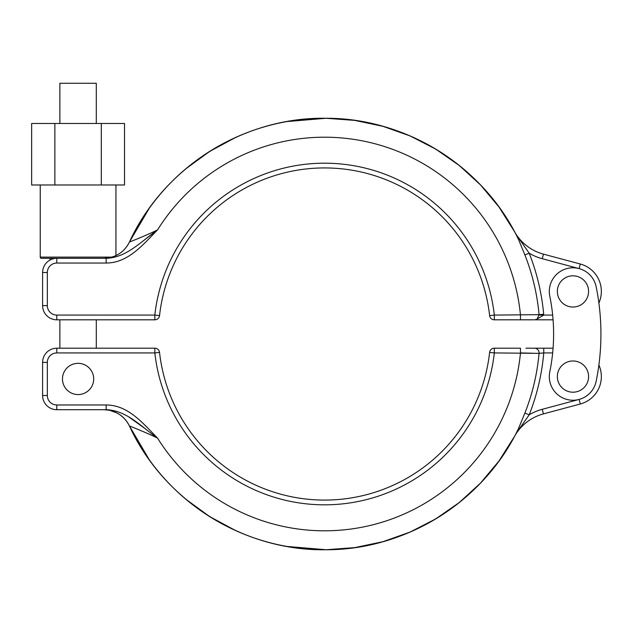 <?xml version="1.0" encoding="UTF-8"?>
<svg xmlns="http://www.w3.org/2000/svg" width="633" height="633" viewBox="0 0 633 633"><rect width="100%" height="100%" fill="white"/><g stroke="black" fill="none" stroke-linecap="round" stroke-linejoin="round"><path stroke-width="0.95" d="M588.579 291.425A15.611 15.611 0 0 0 572.96 275.814A15.611 15.611 0 0 0 557.349 291.425A15.611 15.611 0 0 0 572.96 307.037A15.611 15.611 0 0 0 588.579 291.425M557.349 376.588A15.611 15.611 0 0 1 572.96 360.976A15.611 15.611 0 0 1 588.579 376.588A15.611 15.611 0 0 1 572.96 392.199A15.611 15.611 0 0 1 557.349 376.588M96.303 123.475L96.303 83.263L59.874 83.263L59.874 123.475M101.304 123.475L124.519 123.475L124.519 184.978L101.304 184.978L101.304 123.475L54.865 123.475L54.865 184.978L101.304 184.978M54.865 184.978L31.65 184.978L31.65 123.475L54.865 123.475M117.857 254.561L115.934 255.566A28.39 28.39 0 0 0 121.204 252.314A28.39 28.39 0 0 1 115.934 255.566L115.934 184.978M128.784 243.317L129.425 242.028C130.469 241.711 146.54 235.302 157.538 229.921C143.256 244.322 128.364 263.004 106.162 263.043L56.796 263.043A9.463 9.463 0 0 0 47.333 272.506L47.333 305.62A9.463 9.463 0 0 0 56.796 315.084L154.832 315.084L154.832 319.815L56.796 319.815A14.195 14.195 0 0 1 42.601 305.62L42.601 272.506A14.195 14.195 0 0 1 56.796 258.311L41.422 258.311A1.179 1.179 0 0 1 40.235 257.125L40.235 184.978M128.657 243.547L129.425 242.028A28.39 28.39 0 0 1 109.129 257.797L107.784 258.027M50.331 259.87A30.756 30.756 0 0 1 49.698 258.311L106.162 258.311C126.901 257.655 141.452 241.046 157.538 229.921L144.443 239.931M133.191 240.564L130.707 241.537M126.347 247.099A28.39 28.39 0 0 1 125.556 248.096A28.39 28.39 0 0 0 126.347 247.099L128.032 244.623M124.606 249.18A28.39 28.39 0 0 1 123.38 250.431A28.39 28.39 0 0 0 124.606 249.18L125.556 248.096L124.606 249.18M113.94 256.42A28.39 28.39 0 0 1 113.41 256.618A28.39 28.39 0 0 0 113.94 256.42M104.002 258.311L109.129 257.797C118.411 255.772 125.176 250.51 129.425 242.028A215.734 215.734 0 0 1 509.494 222.879L514.146 231.021A47.309 47.309 0 0 0 543.47 254.142L580.311 264.008A28.39 28.39 0 0 1 598.881 303.009A28.39 28.39 0 0 0 601.35 291.425A28.39 28.39 0 0 1 598.881 303.009A28.39 28.39 0 0 0 580.311 264.008L579.084 268.582L542.252 258.707A52.041 52.041 0 0 1 529.196 253.216A52.041 52.041 0 0 0 542.252 258.707L543.47 254.142A47.309 47.309 0 0 1 514.146 231.021M52.507 319.151L51.51 318.795M511.021 225.467L509.494 222.879A215.734 215.734 0 0 0 129.425 242.028A28.39 28.39 0 0 1 109.129 257.797M553.076 319.815L534.735 319.815L537.101 319.182L539.063 314.664L543.676 314.253L543.715 315.084L535.882 319.752M533.92 319.815L494.318 319.815A4.732 4.732 0 0 1 494.001 319.807M498.741 206.69A215.734 215.734 0 0 0 462.786 168.354A215.734 215.734 0 0 1 498.741 206.69M414.148 137.741A215.734 215.734 0 0 0 364.03 121.908A215.734 215.734 0 0 1 414.148 137.741M155.148 319.807A4.732 4.732 0 0 1 154.832 319.815A4.732 4.732 0 0 0 159.54 315.606L154.832 315.084A170.791 170.791 0 0 1 494.318 315.084L539.063 314.664A215.355 215.355 0 0 0 524.884 254.917L518.443 239.353C484.008 166.883 406.299 117.975 326.058 118.276C243.8 116.773 163.662 167.215 129.425 242.028L149.277 208.257M106.162 263.043L106.162 258.311M154.832 319.815A4.732 4.732 0 0 0 159.54 315.606A166.06 166.06 0 0 1 489.618 315.606A4.732 4.732 0 0 0 494.318 319.815L494.318 315.084L489.618 315.606A4.732 4.732 0 0 0 492.482 319.443M157.538 229.921A196.816 196.816 0 0 1 520.476 315.084L520.476 319.815M549.309 291.425A23.658 23.658 0 0 0 549.784 296.157A189.243 189.243 0 0 1 549.784 371.856A23.658 23.658 0 0 0 570.586 400.119A23.658 23.658 0 0 0 596.144 381.319A236.552 236.552 0 0 0 596.144 286.694A23.658 23.658 0 0 0 549.309 291.425M515.626 233.799L529.196 253.216A219.991 219.991 0 0 1 543.676 314.253M525.912 348.197L553.076 348.197M540.131 348.197L543.747 348.197L543.747 352.929L540.732 353.198M537.749 348.197L537.053 348.197M540.337 353.23L539.063 353.349A4.732 4.637 -90 0 0 534.442 348.197L532.298 348.197M529.481 348.197L528.365 348.197M129.219 425.542L129.425 425.985C163.662 500.806 243.8 551.24 326.058 549.737C406.299 550.045 484.008 501.138 518.443 428.66L524.884 413.096A215.355 215.355 0 0 0 539.063 353.349L494.318 352.929A170.791 170.791 0 0 1 154.832 352.929L56.796 352.929L56.796 348.197A14.195 14.195 0 0 0 42.601 362.392L42.601 395.514L42.601 362.392A14.195 14.195 0 0 1 56.796 348.197L154.832 348.197A4.732 4.732 0 0 1 159.54 352.407A166.06 166.06 0 0 0 489.618 352.407A4.732 4.732 0 0 1 494.318 348.197L520.476 348.197L520.476 352.929L532.464 353.206M524.884 413.096L529.196 414.805A52.041 52.041 0 0 1 542.252 409.306L579.084 399.439L580.311 404.004A28.39 28.39 0 0 0 598.881 365.004A28.39 28.39 0 0 1 580.311 404.004L543.47 413.879A47.309 47.309 0 0 0 514.146 436.992L512.635 439.721M129.433 425.985L130.232 426.294M131.268 426.697L133.231 427.465M149.277 459.756L129.425 425.985A28.39 28.39 0 0 0 109.066 410.208L103.939 409.701L109.066 410.208A28.39 28.39 0 0 1 129.425 425.985A215.734 215.734 0 0 0 509.494 445.134A215.734 215.734 0 0 1 129.425 425.985C130.485 426.31 146.54 432.711 157.538 438.091C141.452 426.966 126.901 410.366 106.162 409.701L56.796 409.701A14.195 14.195 0 0 1 42.601 395.514L47.333 395.514A9.463 9.463 0 0 0 56.796 404.978L106.162 404.978C128.364 405.009 143.256 423.699 157.538 438.091A196.816 196.816 0 0 0 520.476 352.929M128.966 417.068L145.645 429.008M106.795 409.86L104.089 409.709M106.162 409.701L106.162 404.978M155.773 348.292A4.732 4.732 0 0 0 154.832 348.197L154.832 352.929L159.54 352.407A4.732 4.732 0 0 0 156.074 348.364M539.063 353.349L543.747 352.929A219.991 219.991 0 0 1 529.196 414.805L515.626 434.214M579.084 399.439A23.658 23.658 0 0 0 596.144 381.319M62.469 378.953A15.611 15.611 0 0 1 78.088 363.342A15.611 15.611 0 0 1 93.7 378.953A15.611 15.611 0 0 1 78.088 394.565A15.611 15.611 0 0 1 62.469 378.953M524.884 254.917L529.196 253.216M40.235 257.125L111.859 257.125M56.796 315.084L56.796 319.815A14.195 14.195 0 0 1 42.601 305.62L47.333 305.62M47.333 272.506L42.601 272.506A14.195 14.195 0 0 1 56.796 258.311L56.796 263.043M494.318 319.815A4.732 4.732 0 0 1 489.618 315.606A166.06 166.06 0 0 0 159.54 315.606M539.079 315.084L552.664 315.084M552.664 352.929L543.747 352.929M542.252 409.306L543.47 413.879A47.309 47.309 0 0 0 514.146 436.992M59.874 352.929L56.796 352.929A9.463 9.463 0 0 0 47.333 362.392L47.333 395.514M56.796 404.978L56.796 409.701A14.195 14.195 0 0 1 42.601 395.514M42.601 362.392L47.333 362.392M494.318 352.929L489.618 352.407A4.732 4.732 0 0 1 494.318 348.197L494.318 352.929M56.796 352.929L96.303 352.929M121.433 252.132L122.541 251.198M514.336 231.361L498.978 207.015L480.518 184.923L459.281 165.498L435.662 149.064L410.057 135.929L382.925 126.315L354.749 120.389L326.058 118.276L287.034 121.56M235.603 137.472L209.665 151.422L185.865 168.774M514.336 436.651L498.978 460.998L480.518 483.09L459.281 502.523L435.662 518.949L410.057 532.084L382.925 541.706L354.749 547.624L326.058 549.737L287.034 546.453M235.603 530.541L209.665 516.591L185.865 499.239M109.81 410.358L117.01 412.993M120.579 415.232L123.783 417.978M109.066 410.208C118.379 412.225 125.16 417.479 129.425 425.985M96.303 319.815L96.303 348.197M59.874 319.815L59.874 348.197M103.97 409.701L106.7 409.852M490.037 350.919A4.732 4.732 0 0 0 489.618 352.407"/></g></svg>
